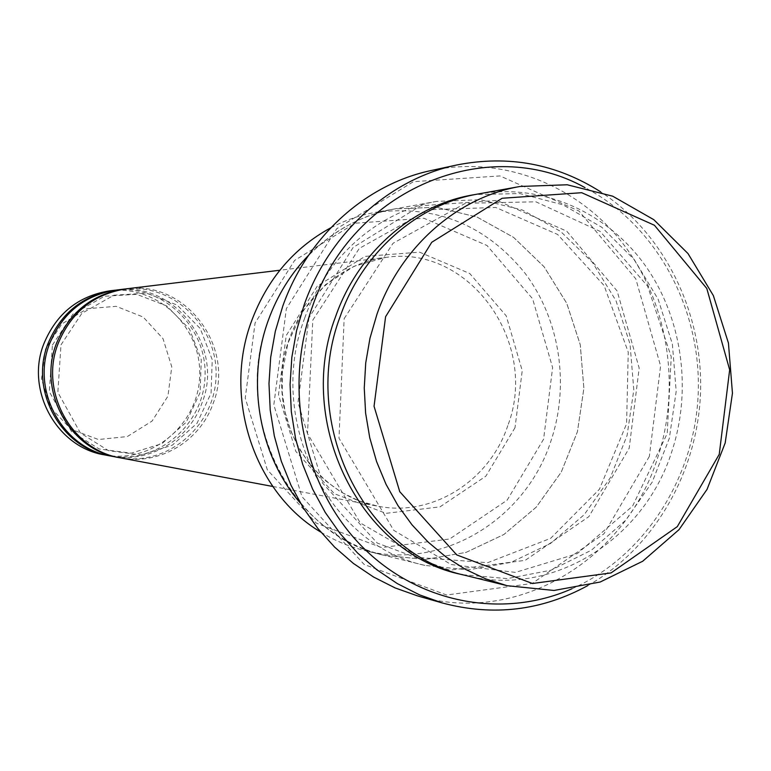<?xml version="1.0" encoding="UTF-8"?>
<svg xmlns="http://www.w3.org/2000/svg" width="771" height="771" viewBox="0 0 771 771"><rect width="100%" height="100%" fill="white"/><g stroke="black" fill="none" stroke-linecap="round" stroke-linejoin="round"><path stroke-width="0.58" stroke-dasharray="3.85 2.89" d="M116.421 290.031C174.911 280.933 224.438 347.297 202.137 402.607C189.387 439.711 149.073 463.805 111.014 456.095M119.582 457.704C167.644 466.513 214.964 425.891 216.044 376.393C218.183 326.933 173.61 283.323 125.075 288.99M543.603 439.191L507.116 500.206L449.599 539.025L381.587 547.564L316.332 523.162L267.325 469.809L245.245 398.077L255.076 322.982L294.628 260.415L355.171 223.214L423.886 218.241L486.993 245.477L532.607 298.782L552.624 367.642L543.603 439.191M477.856 194.032C540.5 183.016 604.994 210.936 643.544 263.171C681.95 315.609 692.695 388.873 671.686 451.951C643.679 540.22 551.516 597.968 465.443 575.407M330.711 227.831C344.945 220.323 359.806 215.167 375.313 212.382C435.991 204.556 485.942 224.901 525.176 273.406C560.054 319.965 569.885 385.221 550.831 441.32C525.427 519.866 441.86 570.781 364.307 550.427C349.012 546.629 334.518 540.529 320.803 532.106M126.059 288.865C185.493 279.622 235.791 347.162 213.133 403.435C200.181 441.185 159.231 465.723 120.546 457.887M110.08 455.921C157.38 464.605 203.978 424.696 205.038 376.036C207.148 327.415 163.24 284.557 115.477 290.147M104.528 454.88C151.704 464.142 198.629 424.464 199.67 375.863C201.79 327.299 157.554 284.653 109.867 290.821M45.508 349.041L41.499 378.975L50.635 407.647L71.009 429.264L98.428 439.528L127.36 436.54L152.099 421.062L167.905 396.217L171.779 366.861L162.999 338.652L143.204 317.045L116.161 306.318L87.104 308.728L61.844 323.945L45.508 349.041M649.346 456.422L603.924 533.811L532.048 583.502L446.621 595.01L364.172 564.488L301.943 496.64L273.821 404.842L286.369 308.622L336.715 228.727L413.429 181.657L499.974 175.923L578.973 211.023L635.786 278.813L660.593 365.955L649.346 456.422M304.718 318.047C265.484 419.8 328.282 545.01 424.917 565.403L468.286 569.885L511.038 562.338L550.475 543.478L584.196 514.7L610.218 477.943L627.074 435.509L633.801 390.001L630.042 344.145L615.99 300.709L592.407 262.333L560.633 231.425L522.507 210.04L480.333 199.718L436.762 201.376C378.754 211.273 326.172 256.849 304.718 318.047M571.966 588.755C645.279 556.315 695.471 476.545 698.266 392.102C700.974 307.648 656.073 224.775 585.035 187.642M268.472 319.917C231.011 416.581 290.975 535.585 383.524 555.178L425.072 559.505L466.06 552.393L503.897 534.496L536.25 507.135L561.24 472.141L577.412 431.731L583.869 388.372L580.245 344.685L566.733 303.311L544.075 266.766L513.563 237.352L476.979 217.036L436.54 207.274L394.8 208.893C339.23 218.386 288.971 261.755 268.472 319.917M300.517 503.28C323.541 529.677 351.21 546.976 383.524 555.178L425.072 559.515L466.06 552.393L503.897 534.505L536.259 507.145L561.24 472.141L577.421 431.731L583.878 388.372L580.255 344.685L566.743 303.302L544.085 266.756L513.573 237.352L476.989 217.036L436.54 207.264L394.8 208.883C362.023 214.974 333.284 230.433 308.593 255.278M431.384 170.478C503.193 155.183 578.298 185.348 623.392 244.185C668.361 303.254 681.342 386.84 657.345 458.745C625.233 560.266 516.792 625.763 417.535 595.887M587.762 585.613C654.155 548.287 697.832 472.045 700.55 392.169C703.027 312.294 664.409 233.372 600.58 191.806M515.018 427.674L485.846 476.199L439.981 506.865L385.982 513.341L334.412 493.748L295.833 451.44L278.495 394.781L286.224 335.52L317.324 286.031L365.088 256.386L419.53 252.146L469.751 273.522L506.2 315.811L522.227 370.649L515.018 427.674M462.802 574.732L507.357 578.607L551.111 570.174L591.357 550.243L625.705 520.242L652.189 482.145L669.324 438.314L676.186 391.379L672.389 344.097L658.145 299.244L634.196 259.509L601.872 227.329L563.003 204.826L519.895 193.569L475.187 194.533M507.819 425.573C489.71 480.776 432.464 517.245 377.809 506.19C322.77 496.273 279.488 439.788 281.723 378.532C283.477 317.257 330.335 263.721 385.905 257.398C469.857 244.446 539.459 343.374 507.819 425.573M308.978 317.835L297.982 402.414L322.606 483.157L377.221 543.025L449.782 570.203L525.215 560.344L588.871 516.628L629.184 448.211L639.178 368.104L617.128 290.985L566.733 231.165L496.861 200.421L420.552 205.79L353.128 247.472L308.978 317.835M344.155 318.635L393.037 243.279L465.424 203.284L535.912 201.809L600.06 231.348L647.582 286.118L671.242 356.8L667.223 433.495L632.586 506.113L577.238 553.655L515.394 572.4L451.093 564.526L393.711 530.294L338.999 438.198L344.155 318.635M272.78 486.472L377.809 506.19L358.862 500.822L340.984 492.052L324.697 480.102L310.482 465.279L299.081 448.539L290.821 431.085L285.183 412.398L282.311 392.969L282.292 373.26L287.901 343.211L302.878 310.925L325.564 284.605L354.043 266.303L385.905 257.398L279.825 270.245M52.428 345.032L72.937 314.096L104.461 296.257L136.679 294.3L166.709 305.952L189.493 329.053L201.27 359.623L200.132 392.506L186.264 422.18L161.929 443.653L131.166 453.184L99.17 449.001L71.501 431.606L49.344 391.707L52.428 345.032M60.996 344.839L81.851 313.354L113.886 295.197L146.615 293.211L177.128 305.075L200.267 328.591L212.237 359.7L211.081 393.152L196.99 423.346L172.27 445.204L141.016 454.919L108.499 450.659L80.377 432.965L57.854 392.352L60.996 344.839M312.795 320.148L359.267 248.445L428.368 209.741L495.772 207.457L557.597 234.442L604.078 285.511L628.24 352.135L626.592 423.771L599.385 489.296L550.629 538.351L487.667 562.695L420.465 557.606L360.317 522.96L307.523 433.61L312.795 320.148M436.762 201.376L375.313 212.382M424.917 565.403L364.307 550.427"/><path stroke-width="1.16" d="M118.618 457.531L111.014 456.095C62.837 448.587 30.763 390.714 49.633 343.664C62.412 312.968 84.675 295.091 116.421 290.031L124.102 289.096C91.942 294.233 69.39 312.361 56.437 343.49C37.316 391.225 69.814 449.927 118.618 457.531L119.582 457.704M125.075 288.99L124.102 289.096M507.106 585.7L465.443 575.407C364.866 554.253 299.341 422.951 340.281 316.226C362.669 252.04 417.487 204.325 477.856 194.032L520.107 186.466C457.348 197.154 400.255 247.086 376.923 314.346L369.964 338.267L365.724 362.968L364.259 388.035L365.608 413.092L369.743 437.735L376.585 461.588L386.02 484.284L397.894 505.468L412.003 524.82L428.127 542.071L445.985 556.961L465.308 569.297L485.788 578.915L507.106 585.7L553.992 590.461L600.156 582.028L642.686 561.249L679.02 529.658L707.046 489.392L725.183 442.968L732.45 393.21L728.441 343.085L713.348 295.582L688.011 253.572L653.808 219.687L612.714 196.191L567.196 184.77L520.107 186.466M385.587 316.727L374.051 406.259L399.754 491.686L456.769 554.927L532.462 583.502L611.046 572.92L677.304 526.632L719.237 454.37L729.665 369.829L706.795 288.45L654.425 225.257L581.7 192.702L502.152 198.272L431.741 242.287L385.587 316.727M320.803 532.106C254.353 492.91 222.549 397.778 251.664 320.784C267.431 278.996 293.78 248.011 330.711 227.831M272.78 486.472L120.546 457.887C71.587 450.264 38.984 391.35 58.172 343.442C71.163 312.207 93.792 294.011 126.059 288.865L279.825 270.245M115.477 290.147L114.532 290.262C82.892 295.303 60.697 313.122 47.966 343.702C29.153 390.598 61.121 448.259 109.145 455.748L110.08 455.921M114.532 290.262L109.867 290.821C78.478 295.833 56.466 313.489 43.841 343.808C25.183 390.29 56.89 447.45 104.528 454.88L109.145 455.748M585.035 187.642C488.13 133.364 352.164 188.191 312.313 306.916C283.352 387.755 302.984 484.602 359.382 543.806C415.81 603.095 501.882 619.682 571.966 588.755M308.593 255.278C290.86 273.58 277.483 295.12 268.462 319.917C245.824 381.414 258.998 455.632 300.517 503.28M442.477 603.009L417.535 595.887L395.06 587.897L373.55 577.016L353.32 563.379L334.672 547.159L317.903 528.549L303.263 507.829L291.004 485.267L281.299 461.212L274.331 436L270.207 410.008L268.983 383.63L270.698 357.272L275.314 331.318L282.764 306.164C307.321 236.552 365.955 184.115 431.384 170.478L456.74 164.994C389.654 178.978 329.448 232.938 304.227 304.67L296.575 330.586L291.833 357.32L290.069 384.488L291.313 411.666L295.553 438.439L302.704 464.412L312.66 489.2L325.246 512.426L340.271 533.763L357.484 552.913L376.614 569.605L397.364 583.628L419.434 594.807L442.477 603.009C493.334 616.501 541.762 610.709 587.762 585.613M600.58 191.806C556.315 163.77 508.368 154.836 456.74 164.994M475.187 194.533C414.104 203.872 358.236 251.693 335.645 316.467C294.464 423.597 361.474 555.255 462.802 574.732"/></g></svg>
